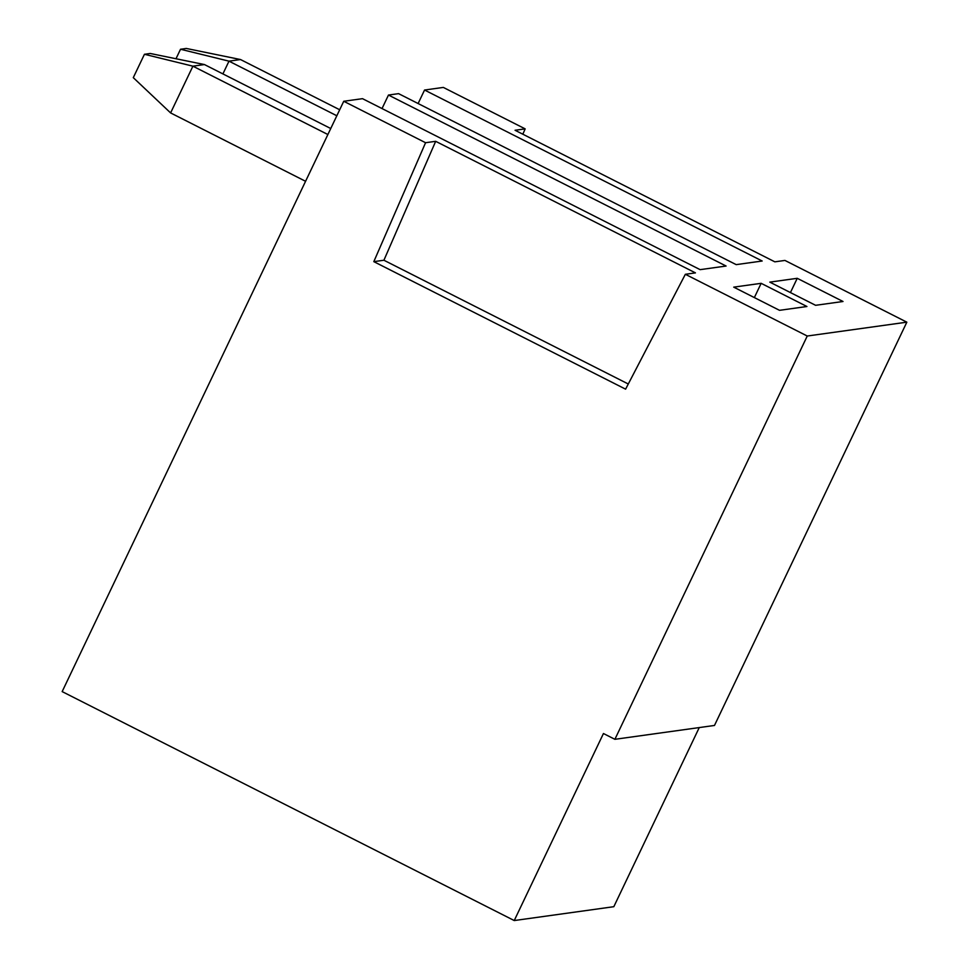 <?xml version="1.0" encoding="UTF-8"?>
<svg xmlns="http://www.w3.org/2000/svg" width="969" height="969" viewBox="0 0 969 969"><rect width="100%" height="100%" fill="white"/><g stroke="black" fill="none" stroke-linecap="round" stroke-linejoin="round"><path stroke-width="1.45" d="M343.741 101.273L62.161 691.6L514.236 920.55L603.445 733.521L614.891 739.311L807.25 336.025L685.349 274.288L695.451 272.883L435.675 141.317L425.573 142.722L343.741 101.273L362.503 98.668L700.115 269.648L726.096 266.039L388.472 95.047L398.574 93.642L736.198 264.634L762.179 261.012L424.555 90.032L443.317 87.416L525.162 128.865L515.06 130.27L774.837 261.836L784.938 260.431L906.839 322.168L807.25 336.025M699.255 727.574L613.825 906.693L514.236 920.55M418.111 103.538L424.555 90.032M382.028 108.564L388.472 95.047M330.744 128.526L204.447 64.56L150.207 53.477L144.442 54.276L192.904 66.171L204.447 64.56M327.873 134.521L192.904 66.171L170.605 112.925L305.574 181.288M144.442 54.276L133.286 77.653L170.605 112.925M797.233 278.309L769.81 282.124L815.595 305.308L843.018 301.492L797.233 278.309L790.438 292.565M761.149 283.323L806.935 306.507L779.512 310.322L733.727 287.139L761.149 283.323L754.354 297.592M906.839 322.168L714.48 725.454L614.891 739.311M685.349 274.288L625.599 389.163L373.816 261.642L425.573 142.722M628.287 384.003L383.918 260.237L435.675 141.317M383.918 260.237L373.816 261.642M522.836 134.206L525.162 128.865M339.695 109.763L240.53 59.545L186.29 48.45L180.525 49.249L228.987 61.156L240.53 59.545M336.824 115.759L228.987 61.156L222.906 73.91M180.525 49.249L175.995 58.746"/></g></svg>

